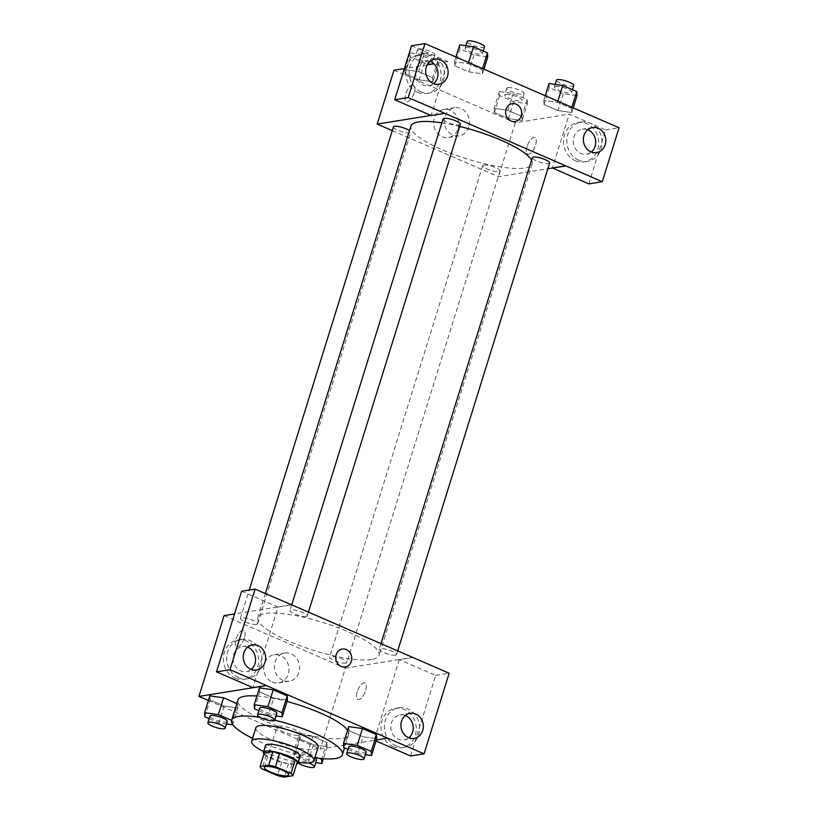 <?xml version="1.0" encoding="UTF-8"?>
<svg xmlns="http://www.w3.org/2000/svg" width="818" height="818" viewBox="0 0 818 818"><rect width="100%" height="100%" fill="white"/><g stroke="black" fill="none" stroke-linecap="round" stroke-linejoin="round"><path stroke-width="0.61" stroke-dasharray="4.09 3.07" d="M278.478 726.149A12.689 2.935 17.3 0 1 292.558 728.828A12.689 2.935 17.3 0 1 301.208 734.523A12.689 2.935 17.3 0 1 288.222 733.552A12.689 2.935 17.3 0 1 276.985 726.977A12.689 2.935 17.3 0 1 278.478 726.149M264.255 753.112A17.219 3.978 17.3 0 0 266.187 755.392L281.74 762.141A17.219 3.978 17.3 0 0 288.509 763.634L297.159 762.243M263.989 753.951A18.119 4.192 -162.7 0 0 279.459 761.681A18.119 4.192 -162.7 0 0 296.576 764.104M300.104 756.333A18.119 4.192 17.3 0 1 281.556 754.942A18.119 4.192 17.3 0 1 265.502 745.556M281.74 762.141L277.547 775.607M266.187 755.392L261.985 768.859M288.509 763.634L284.316 777.1M263.631 751.548A32.618 7.546 -162.7 0 0 298.243 762.325M255.85 727.785A32.618 7.546 -162.7 0 0 284.756 744.677A32.618 7.546 -162.7 0 0 318.141 747.182M274.766 720.229A57.986 13.405 -162.7 0 0 260.155 717.345M252.558 738.368A57.986 13.405 -162.7 0 0 314.838 757.765M347.578 730.28A57.986 13.405 17.3 0 1 348.652 734.523A57.986 13.405 17.3 0 1 289.296 730.085A57.986 13.405 17.3 0 1 237.926 700.034M256.913 696.036A57.986 13.405 17.3 0 1 286.995 701.517M208.386 700.505L320.227 748.991L376.352 739.973M254.47 708.817L259.715 691.987L259.459 687.866L259.715 691.987L273.723 698.061L287.466 700.014L273.723 698.061L268.478 714.891L276.085 715.975M343.744 747.529L348.989 730.689L348.734 726.578L348.989 730.689L362.998 736.762L376.74 738.715L362.998 736.762L357.752 753.603L365.36 754.677M299.112 734.544L299.368 738.664L313.376 744.738L327.118 746.691L326.863 742.57L312.854 736.497L299.112 734.544L299.368 738.664L313.376 744.738L327.118 746.691L326.863 742.57L312.854 736.497L299.112 734.544L293.866 751.384L294.122 755.505L308.13 761.568L315.738 762.652M204.848 716.793L210.093 699.963L209.837 695.842L210.093 699.963L224.101 706.036L237.844 707.989L237.588 703.869L236.831 703.541L237.588 703.869L232.343 720.699L231.586 720.372M357.231 691.875A9.059 3.722 -66.6 0 0 357.834 699.513A9.059 3.722 -66.6 0 0 364.848 692.682A9.059 3.722 -66.6 0 0 365.043 682.887A9.059 3.722 -66.6 0 0 357.231 691.875A9.059 3.722 113.4 0 1 365.043 682.887A9.059 3.722 113.4 0 1 364.848 692.672A9.059 3.722 113.4 0 1 357.834 699.513A9.059 3.722 113.4 0 1 357.221 691.875M410.585 755.996L435.687 675.412L399.296 659.635L412.773 657.467M399.296 659.635L374.194 740.218L387.681 738.051M224.091 615.606L345.39 668.194L320.227 748.991M345.39 668.194L412.814 657.355M392.875 746.527A19.939 17.587 80.9 0 0 401.812 747.693A19.939 17.587 80.9 0 0 416.004 725.218A19.939 17.587 80.9 0 0 395.483 708.327A19.939 17.587 80.9 0 0 381.055 725.719A19.939 17.587 80.9 0 0 392.875 746.527M374.194 740.218L376.024 741.006M396.249 745.985A19.939 17.587 -99.1 0 1 384.419 725.177A19.939 17.587 -99.1 0 1 398.857 707.785A19.939 17.587 -99.1 0 1 419.378 724.676A19.939 17.587 -99.1 0 1 405.186 747.151A19.939 17.587 -99.1 0 1 396.249 745.985M405.288 715.525A12.689 11.186 80.9 0 0 400.002 714.942A12.689 11.186 80.9 0 0 391.403 722.867A12.689 11.186 80.9 0 0 404.031 739.993A12.689 11.186 80.9 0 0 408.867 737.795M435.687 675.412L449.164 673.245M272.23 682.069A14.254 12.577 80.9 0 0 278.621 682.907A14.254 12.577 80.9 0 0 288.774 666.834A14.254 12.577 80.9 0 0 274.091 654.758A14.254 12.577 80.9 0 0 263.774 667.191A14.254 12.577 80.9 0 0 272.23 682.069M282.885 680.361A14.254 12.577 -99.1 0 1 274.429 665.484A14.254 12.577 -99.1 0 1 284.746 653.05A14.254 12.577 -99.1 0 1 299.419 665.126A14.254 12.577 -99.1 0 1 289.265 681.19A14.254 12.577 -99.1 0 1 282.885 680.361M244.357 637.938A9.059 3.722 113.4 0 1 236.545 646.926A9.059 3.722 113.4 0 1 236.729 637.13A9.059 3.722 113.4 0 1 243.754 630.3A9.059 3.722 113.4 0 1 244.357 637.938A9.059 3.722 -66.6 0 0 243.754 630.3A9.059 3.722 -66.6 0 0 236.739 637.13A9.059 3.722 -66.6 0 0 236.545 646.926A9.059 3.722 -66.6 0 0 244.367 637.938M241.607 591.271L277.997 607.048L252.895 687.631M277.997 607.048L291.484 604.88M291.31 604.809L234.551 613.929M235.195 678.163A19.939 17.587 80.9 0 0 244.122 679.329A19.939 17.587 80.9 0 0 258.324 656.854A19.939 17.587 80.9 0 0 237.803 639.962A19.939 17.587 80.9 0 0 223.365 657.355A19.939 17.587 80.9 0 0 235.195 678.163M238.57 677.621A19.939 17.587 -99.1 0 1 226.739 656.813A19.939 17.587 -99.1 0 1 241.167 639.42A19.939 17.587 -99.1 0 1 261.699 656.312A19.939 17.587 -99.1 0 1 247.496 678.787A19.939 17.587 -99.1 0 1 238.57 677.621M247.598 647.161A12.689 11.186 80.9 0 0 242.322 646.578A12.689 11.186 80.9 0 0 233.723 654.502A12.689 11.186 80.9 0 0 246.351 671.629A12.689 11.186 80.9 0 0 251.177 669.431M342.333 649.052L342.333 649.052A9.059 7.996 80.9 0 0 335.881 659.267A9.059 7.996 80.9 0 0 345.206 666.946L345.206 666.946M256.586 624.4A9.059 2.096 17.3 0 1 246.525 622.488A9.059 2.096 17.3 0 1 240.359 618.418A9.059 2.096 17.3 0 1 249.633 619.114A9.059 2.096 17.3 0 1 257.66 623.807A9.059 2.096 17.3 0 1 256.586 624.4M395.483 655.136A9.059 2.096 17.3 0 1 385.421 653.214A9.059 2.096 17.3 0 1 379.245 649.155A9.059 2.096 17.3 0 1 380.319 648.562A9.059 2.096 17.3 0 1 390.38 650.474A9.059 2.096 17.3 0 1 396.556 654.543A9.059 2.096 17.3 0 1 395.483 655.136M306.208 616.424A9.059 2.096 17.3 0 1 296.147 614.512A9.059 2.096 17.3 0 1 289.981 610.453A9.059 2.096 17.3 0 1 291.044 609.86A9.059 2.096 17.3 0 1 301.106 611.772A9.059 2.096 17.3 0 1 307.282 615.842A9.059 2.096 17.3 0 1 306.208 616.424M345.861 663.112A9.059 2.096 17.3 0 1 335.799 661.189A9.059 2.096 17.3 0 1 329.634 657.13A9.059 2.096 17.3 0 1 330.697 656.537A9.059 2.096 17.3 0 1 340.758 658.449A9.059 2.096 17.3 0 1 346.934 662.519A9.059 2.096 17.3 0 1 345.861 663.112M371.576 659.512A63.497 14.683 17.3 0 1 301.096 646.087A63.497 14.683 17.3 0 1 257.823 617.6A63.497 14.683 17.3 0 1 265.329 613.449A63.497 14.683 17.3 0 1 335.809 626.874A63.497 14.683 17.3 0 1 379.082 655.361A63.497 14.683 17.3 0 1 371.576 659.512M441.843 122.864A63.497 14.683 17.3 0 1 459.706 126.442M531.567 160.134A63.497 14.683 17.3 0 1 532.17 163.845A63.497 14.683 17.3 0 1 467.18 158.978A63.497 14.683 17.3 0 1 410.922 126.074M393.448 126.902A9.059 2.096 -162.7 0 0 399.624 130.962A9.059 2.096 -162.7 0 0 409.685 132.884A9.059 2.096 -162.7 0 0 410.748 132.291A9.059 2.096 -162.7 0 0 409.501 130.624M549.645 163.017A9.059 2.096 17.3 0 1 540.371 162.322A9.059 2.096 17.3 0 1 532.344 157.629M460.37 124.316A9.059 2.096 17.3 0 1 451.096 123.62A9.059 2.096 17.3 0 1 443.07 118.927M483.796 165.011A9.059 2.096 17.3 0 1 493.847 166.923A9.059 2.096 17.3 0 1 500.023 170.993A9.059 2.096 17.3 0 1 490.749 170.297A9.059 2.096 17.3 0 1 482.722 165.604A9.059 2.096 17.3 0 1 483.796 165.011M444.603 113.242L430.922 115.45M392.282 130.624L498.489 176.668L547.866 168.733M512.211 103.661L512.201 103.661A9.059 7.996 80.9 0 0 506.056 109.326A9.059 7.996 80.9 0 0 515.084 121.555L515.084 121.555M587.733 129.735A12.689 11.186 80.9 0 0 582.457 129.162A12.689 11.186 80.9 0 0 573.858 137.076A12.689 11.186 80.9 0 0 586.486 154.203A12.689 11.186 80.9 0 0 591.322 152.005M578.704 160.195A19.939 17.587 -99.1 0 1 566.874 139.387A19.939 17.587 -99.1 0 1 581.312 122.005A19.939 17.587 -99.1 0 1 601.833 138.896A19.939 17.587 -99.1 0 1 587.631 161.361A19.939 17.587 -99.1 0 1 578.704 160.195M575.33 160.737A19.939 17.587 80.9 0 0 584.267 161.903A19.939 17.587 80.9 0 0 598.459 139.438A19.939 17.587 80.9 0 0 577.937 122.547A19.939 17.587 80.9 0 0 563.5 139.929A19.939 17.587 80.9 0 0 575.33 160.737M430.053 61.37A12.689 11.186 80.9 0 0 424.777 60.798A12.689 11.186 80.9 0 0 416.178 68.712A12.689 11.186 80.9 0 0 428.796 85.839A12.689 11.186 80.9 0 0 433.632 83.64M421.014 91.831A19.939 17.587 -99.1 0 1 409.194 71.023A19.939 17.587 -99.1 0 1 423.622 53.64A19.939 17.587 -99.1 0 1 444.143 70.532A19.939 17.587 -99.1 0 1 429.951 92.996A19.939 17.587 -99.1 0 1 421.014 91.831M417.65 92.373A19.939 17.587 80.9 0 0 426.577 93.538A19.939 17.587 80.9 0 0 440.779 71.074A19.939 17.587 80.9 0 0 420.248 54.182A19.939 17.587 80.9 0 0 405.82 71.565A19.939 17.587 80.9 0 0 417.65 92.373M411.515 45.767L447.906 61.544L431.086 115.522M588.776 183.886L605.586 129.909L569.195 114.131L552.416 167.997M605.586 129.909L619.073 127.741M573.224 107.874L571.772 112.526L571.516 108.405L557.508 102.342L543.765 100.389L544.042 104.51L558.029 110.573L571.792 112.536L571.496 108.405M571.864 107.281L571.516 108.405L557.508 102.342L543.755 100.379M527.395 103.671L527.14 99.551L513.131 93.477L499.389 91.524L499.645 95.645L513.653 101.718L527.395 103.671L522.16 120.502L521.874 116.381L507.886 110.318L494.133 108.354M499.389 91.524L494.144 108.365L494.409 112.475L508.407 118.549L522.16 120.502L521.894 116.381L507.886 110.318L494.144 108.365L494.43 112.485L508.407 118.549L522.17 120.512M438.121 64.97L437.865 60.849L423.857 54.775L410.115 52.822L410.37 56.943L424.378 63.017L438.121 64.97L432.886 81.8L432.62 77.679L418.611 71.606L404.869 69.653L405.135 73.773L419.133 79.847L432.896 81.81L432.599 77.669L418.611 71.606L404.859 69.642L405.155 73.784M483.949 69.162L482.508 73.825L482.242 69.704L468.233 63.63L454.481 61.677L454.777 65.808L468.755 71.872L482.518 73.835L482.221 69.704M393.969 70.215L515.258 122.802L569.195 114.131M447.906 61.544L433.847 63.804M427.211 64.878L404.419 68.538M458.152 128.61A14.254 12.577 80.9 0 0 443.959 109.367A14.254 12.577 80.9 0 0 433.806 125.44A14.254 12.577 80.9 0 0 448.489 137.516A14.254 12.577 80.9 0 0 458.152 128.61M515.258 122.802L498.489 176.668M468.806 126.902A14.254 12.577 -99.1 0 1 459.143 135.808A14.254 12.577 -99.1 0 1 444.46 123.722A14.254 12.577 -99.1 0 1 454.614 107.659A14.254 12.577 -99.1 0 1 468.806 126.902M414.225 92.546A9.059 3.722 113.4 0 1 406.413 101.534A9.059 3.722 113.4 0 1 406.607 91.739A9.059 3.722 113.4 0 1 413.622 84.908A9.059 3.722 113.4 0 1 414.225 92.546A9.059 3.722 -66.6 0 0 413.622 84.908A9.059 3.722 -66.6 0 0 406.607 91.749A9.059 3.722 -66.6 0 0 406.413 101.534A9.059 3.722 -66.6 0 0 414.235 92.546M527.099 146.483A9.059 3.722 -66.6 0 0 527.712 154.121A9.059 3.722 -66.6 0 0 534.727 147.291A9.059 3.722 -66.6 0 0 534.911 137.496A9.059 3.722 -66.6 0 0 527.099 146.483A9.059 3.722 113.4 0 1 534.911 137.496A9.059 3.722 113.4 0 1 534.716 147.291A9.059 3.722 113.4 0 1 527.702 154.121A9.059 3.722 113.4 0 1 527.089 146.483M416.536 55.604A9.059 2.096 17.3 0 1 426.597 57.526A9.059 2.096 17.3 0 1 432.773 61.585A9.059 2.096 17.3 0 1 423.499 60.89A9.059 2.096 17.3 0 1 415.472 56.197A9.059 2.096 17.3 0 1 416.536 55.604M437.865 60.849L432.62 77.679M423.857 54.775L418.611 71.606M410.115 52.822L404.869 69.653M410.37 56.943L405.135 73.773L419.133 79.847L432.886 81.8M424.378 63.017L419.133 79.847M418.632 48.875A9.059 2.096 17.3 0 1 428.693 50.788A9.059 2.096 17.3 0 1 434.869 54.857A9.059 2.096 17.3 0 1 425.595 54.162A9.059 2.096 17.3 0 1 417.569 49.469A9.059 2.096 17.3 0 1 418.632 48.875M505.81 94.315A9.059 2.096 17.3 0 1 515.872 96.227A9.059 2.096 17.3 0 1 522.048 100.297A9.059 2.096 17.3 0 1 512.774 99.602A9.059 2.096 17.3 0 1 504.747 94.908A9.059 2.096 17.3 0 1 505.81 94.315M527.14 99.551L521.894 116.381M513.131 93.477L507.886 110.318M499.645 95.645L494.409 112.475M513.653 101.718L508.407 118.549M507.906 87.577A9.059 2.096 17.3 0 1 517.968 89.499A9.059 2.096 17.3 0 1 524.144 93.559A9.059 2.096 17.3 0 1 514.87 92.863A9.059 2.096 17.3 0 1 506.843 88.17A9.059 2.096 17.3 0 1 507.906 87.577M459.736 44.847L459.992 48.968L474 55.041L487.743 56.994M466.158 47.638A9.059 2.096 17.3 0 1 476.219 49.55A9.059 2.096 17.3 0 1 482.395 53.61A9.059 2.096 17.3 0 1 473.121 52.925A9.059 2.096 17.3 0 1 465.084 48.221A9.059 2.096 17.3 0 1 466.158 47.638M482.589 68.579L482.242 69.704L468.233 63.63L454.491 61.677L454.757 65.798L468.755 71.872L482.508 73.825M468.591 62.505L468.233 63.63M455.943 57.025L454.491 61.677M459.992 48.968L454.757 65.798M474 55.041L468.755 71.872M484.491 46.882A9.059 2.096 17.3 0 1 475.217 46.186A9.059 2.096 17.3 0 1 467.19 41.493M549.011 83.548L549.267 87.669L563.275 93.743L577.017 95.696M555.432 86.34A9.059 2.096 17.3 0 1 565.494 88.252A9.059 2.096 17.3 0 1 571.67 92.322A9.059 2.096 17.3 0 1 562.395 91.626A9.059 2.096 17.3 0 1 554.359 86.933A9.059 2.096 17.3 0 1 555.432 86.34M557.866 101.207L557.508 102.342M545.217 95.726L543.765 100.389L544.021 104.51L558.029 110.573L571.772 112.526M549.267 87.669L544.021 104.51M563.275 93.743L558.029 110.573M573.766 85.583A9.059 2.096 17.3 0 1 564.492 84.888A9.059 2.096 17.3 0 1 556.465 80.195M232.568 724.267L232.343 720.699M209.132 718.654L218.856 722.867L226.463 723.95M227.251 721.445A9.059 2.096 17.3 0 1 217.977 720.75A9.059 2.096 17.3 0 1 209.95 716.057M210.093 699.963L224.101 706.036L237.844 707.989L232.711 724.482M237.844 707.989L237.588 703.869M224.101 706.036L218.856 722.867M319.122 758.327L307.609 753.337L293.866 751.384M316.525 760.147A9.059 2.096 17.3 0 1 307.251 759.452A9.059 2.096 17.3 0 1 299.224 754.758A9.059 2.096 17.3 0 1 300.288 754.165A9.059 2.096 17.3 0 1 314.726 758.122M327.118 746.691L323.376 758.726M326.863 742.57L321.863 758.603M312.854 736.497L307.609 753.337M299.368 738.664L294.122 755.505M313.376 744.738L308.13 761.568M298.049 762.918A9.059 2.096 17.3 0 1 297.128 761.497A9.059 2.096 17.3 0 1 298.192 760.904A9.059 2.096 17.3 0 1 308.611 762.949M258.754 710.678L268.478 714.891M276.873 713.47A9.059 2.096 17.3 0 1 267.598 712.775A9.059 2.096 17.3 0 1 259.572 708.081M259.715 691.987L273.723 698.061M348.028 749.38L357.752 753.603M366.147 752.171A9.059 2.096 17.3 0 1 356.873 751.476A9.059 2.096 17.3 0 1 348.836 746.783M348.989 730.689L362.998 736.762M288.621 774.922L301.208 734.523M264.398 767.376L276.985 726.977M348.652 734.523L344.501 747.856M401.812 747.693L405.186 747.151M395.483 708.327L398.857 707.785M410.115 713.316L400.002 714.942M414.143 738.368L404.031 739.993M278.621 682.907L289.265 681.19M274.091 654.758L284.746 653.05M244.122 679.329L247.496 678.787M237.803 639.962L241.167 639.42M252.435 644.952L242.322 646.578M256.463 670.003L246.351 671.629M265.318 593.541L257.823 617.6M532.17 163.845L379.082 655.361M257.66 623.807L410.748 132.291M240.359 618.418L249.193 590.054M380.994 643.561L379.245 649.155M397.712 650.811L396.556 654.543M291.719 604.86L289.981 610.453M308.437 612.109L307.282 615.842M482.722 165.604L329.634 657.13M500.023 170.993L346.934 662.519M592.569 127.536L582.457 129.162M596.598 152.577L586.486 154.203M584.267 161.903L587.631 161.361M577.937 122.547L581.312 122.005M434.89 59.172L424.777 60.798M438.908 84.213L428.796 85.839M426.577 93.538L429.951 92.996M420.248 54.182L423.622 53.64M448.489 137.516L459.143 135.808M443.959 109.367L454.614 107.659M417.569 49.469L415.472 56.197M434.869 54.857L432.773 61.585M506.843 88.17L504.747 94.908M524.144 93.559L522.048 100.297M465.871 45.716L465.084 48.221M483.203 51.013L482.395 53.61M555.146 84.428L554.359 86.933M572.477 89.724L571.67 92.322M299.224 754.758L297.128 761.497"/><path stroke-width="1.23" d="M265.901 766.548A12.689 2.935 17.3 0 1 279.981 769.227A12.689 2.935 17.3 0 1 288.621 774.922A12.689 2.935 17.3 0 1 275.635 773.951A12.689 2.935 17.3 0 1 264.398 767.376A12.689 2.935 17.3 0 1 265.901 766.548M261.985 768.859L277.547 775.607A17.219 3.978 17.3 0 0 284.316 777.1L292.967 775.709A17.219 3.978 17.3 0 0 291.034 773.439L275.472 766.691A17.219 3.978 17.3 0 0 268.703 765.188L260.052 766.578A17.219 3.978 17.3 0 0 261.985 768.859M291.034 773.439L295.226 759.973L279.664 753.225L275.472 766.691M268.703 765.188L272.895 751.722L264.255 753.112L260.052 766.578M272.895 751.722A17.219 3.978 17.3 0 1 279.664 753.225M295.226 759.973A17.219 3.978 17.3 0 1 297.159 762.243L292.967 775.709M296.576 764.104A18.119 4.192 -162.7 0 0 298.008 763.071A18.119 4.192 -162.7 0 0 289.132 756.323A18.119 4.192 -162.7 0 0 263.406 752.294A18.119 4.192 -162.7 0 0 263.989 753.951M263.406 752.294L265.502 745.556A18.119 4.192 17.3 0 1 267.639 744.37A18.119 4.192 17.3 0 1 291.228 749.595A18.119 4.192 17.3 0 1 300.104 756.333L298.008 763.071M298.243 762.325A32.618 7.546 -162.7 0 0 313.948 760.648A32.618 7.546 -162.7 0 0 297.967 748.511A32.618 7.546 -162.7 0 0 251.658 741.251A32.618 7.546 -162.7 0 0 263.631 751.548M313.948 760.648L318.141 747.182A32.618 7.546 -162.7 0 0 302.169 735.045A32.618 7.546 -162.7 0 0 255.85 727.785L251.658 741.251M314.838 757.765A57.986 13.405 -162.7 0 0 342.364 754.728A57.986 13.405 -162.7 0 0 313.969 733.143A57.986 13.405 -162.7 0 0 274.766 720.229M260.155 717.345A57.986 13.405 -162.7 0 0 231.627 720.239A57.986 13.405 -162.7 0 0 252.558 738.368M286.995 701.517A57.986 13.405 17.3 0 1 320.257 712.948A57.986 13.405 17.3 0 1 347.578 730.28M231.627 720.239L237.926 700.034A57.986 13.405 17.3 0 1 244.766 696.241A57.986 13.405 17.3 0 1 256.913 696.036M376.352 739.973L387.65 738.153L266.351 685.566L198.927 696.404L208.386 700.505M276.085 715.975L282.22 716.844L287.466 700.014L287.21 695.893L273.202 689.819L259.459 687.866L254.214 704.697L254.47 708.817L258.754 710.678M365.36 754.677L371.495 755.556L376.74 738.715L376.484 734.595L362.476 728.531L348.734 726.578L343.488 743.409L343.744 747.529L348.028 749.38M231.586 720.372L218.334 714.625L223.58 697.795L236.831 703.541L223.58 697.795L209.837 695.842L204.592 712.672L204.848 716.793L209.132 718.654M376.024 741.006L410.585 755.996L424.072 753.828L387.65 738.153M266.351 685.566L252.895 687.631L216.514 671.854L241.607 591.271L255.093 589.103L291.515 604.768L449.164 673.245L424.072 753.828M408.867 737.795A12.689 11.186 80.9 0 0 412.63 732.069A12.689 11.186 80.9 0 0 405.288 715.525M401.515 721.241A12.689 11.186 80.9 0 0 414.143 738.368A12.689 11.186 80.9 0 0 423.182 724.073A12.689 11.186 80.9 0 0 410.115 713.316A12.689 11.186 80.9 0 0 401.515 721.241M234.551 613.929L224.091 615.606L198.927 696.404M251.177 669.431A12.689 11.186 80.9 0 0 254.95 663.705A12.689 11.186 80.9 0 0 247.598 647.161M243.836 652.876A12.689 11.186 80.9 0 0 256.463 670.003A12.689 11.186 80.9 0 0 265.492 655.709A12.689 11.186 80.9 0 0 252.435 644.952A12.689 11.186 80.9 0 0 243.836 652.876M216.514 671.854L229.991 669.686L255.093 589.103M266.382 685.464L229.991 669.686M345.206 666.946A9.059 7.996 80.9 0 0 351.771 659.042A9.059 7.996 80.9 0 0 346.392 649.584A9.059 7.996 -99.1 0 1 351.771 659.042A9.059 7.996 -99.1 0 1 345.216 666.946A9.059 7.996 -99.1 0 1 335.881 659.267A9.059 7.996 -99.1 0 1 342.333 649.052A9.059 7.996 -99.1 0 1 346.392 649.584A9.059 7.996 80.9 0 0 342.333 649.052M265.318 593.541L410.922 126.074A63.497 14.683 17.3 0 1 418.417 121.923A63.497 14.683 17.3 0 1 441.843 122.864M459.706 126.442A63.497 14.683 17.3 0 1 531.567 160.134M409.501 130.624A9.059 2.096 -162.7 0 0 400.053 126.862A9.059 2.096 -162.7 0 0 393.448 126.902L249.193 590.054M380.994 643.561L532.344 157.629A9.059 2.096 17.3 0 1 533.408 157.036A9.059 2.096 17.3 0 1 543.469 158.948A9.059 2.096 17.3 0 1 549.645 163.017L397.712 650.811M291.719 604.86L443.07 118.927A9.059 2.096 17.3 0 1 444.143 118.334A9.059 2.096 17.3 0 1 454.194 120.246A9.059 2.096 17.3 0 1 460.37 124.316L308.437 612.109M444.603 113.242L602.263 181.719L619.073 127.741L424.992 43.61L408.182 97.577L444.603 113.242M430.922 115.45L377.19 124.08L392.282 130.624M547.866 168.733L565.903 165.839M506.066 109.326A9.059 7.996 -99.1 0 1 512.211 103.661A9.059 7.996 -99.1 0 1 521.536 111.34A9.059 7.996 -99.1 0 1 515.084 121.555A9.059 7.996 -99.1 0 1 506.066 109.326M583.97 135.451A12.689 11.186 -99.1 0 1 592.569 127.536A12.689 11.186 -99.1 0 1 605.637 138.283A12.689 11.186 -99.1 0 1 596.598 152.577A12.689 11.186 -99.1 0 1 583.97 135.451M426.29 67.086A12.689 11.186 -99.1 0 1 434.89 59.172A12.689 11.186 -99.1 0 1 447.947 69.919A12.689 11.186 -99.1 0 1 438.908 84.213A12.689 11.186 -99.1 0 1 426.29 67.086M515.084 121.555A9.059 7.996 80.9 0 0 521.536 111.34A9.059 7.996 80.9 0 0 512.201 103.661M591.322 152.005A12.689 11.186 80.9 0 0 595.085 146.279A12.689 11.186 80.9 0 0 587.733 129.735M433.632 83.64A12.689 11.186 80.9 0 0 437.834 71.544A12.689 11.186 80.9 0 0 430.053 61.37M444.573 113.354L431.086 115.522L394.705 99.745L411.515 45.767L424.992 43.61M394.705 99.745L408.182 97.577M552.416 167.997L588.776 183.886L602.263 181.719M552.385 168.109L565.872 165.942M433.847 63.804L427.211 64.878M404.419 68.538L393.969 70.215L377.19 124.08M483.949 69.162L487.743 56.994L487.487 52.873L473.479 46.8L459.736 44.847L455.943 57.025M487.487 52.873L482.589 68.579M473.479 46.8L468.591 62.505M465.871 45.716L467.19 41.493A9.059 2.096 17.3 0 1 468.254 40.9A9.059 2.096 17.3 0 1 478.315 42.812A9.059 2.096 17.3 0 1 484.491 46.882L483.203 51.013M573.224 107.874L577.017 95.696L576.762 91.575L562.753 85.501L549.011 83.548L545.217 95.726M576.762 91.575L571.864 107.281M562.753 85.501L557.866 101.207M555.146 84.428L556.465 80.195A9.059 2.096 17.3 0 1 557.528 79.602A9.059 2.096 17.3 0 1 567.59 81.524A9.059 2.096 17.3 0 1 573.766 85.583L572.477 89.724M226.463 723.95L232.609 724.82L232.568 724.267M218.334 714.625L204.592 712.672M207.854 722.785L209.95 716.057A9.059 2.096 17.3 0 1 211.013 715.464A9.059 2.096 17.3 0 1 221.075 717.376A9.059 2.096 17.3 0 1 227.251 721.445L225.154 728.173A9.059 2.096 17.3 0 1 215.88 727.478A9.059 2.096 17.3 0 1 207.854 722.785A9.059 2.096 17.3 0 1 208.917 722.192A9.059 2.096 17.3 0 1 218.979 724.114A9.059 2.096 17.3 0 1 225.154 728.173M223.58 697.795L209.837 695.842M315.738 762.652L321.873 763.521L321.617 759.411L319.122 758.327M314.726 758.122A9.059 2.096 17.3 0 1 316.525 760.147L314.429 766.885A9.059 2.096 17.3 0 1 307.507 766.834A9.059 2.096 17.3 0 1 298.049 762.918M323.376 758.726L321.873 763.521M321.863 758.603L321.617 759.411M308.611 762.949A9.059 2.096 17.3 0 1 314.429 766.885M282.22 716.844L281.965 712.723L267.956 706.65L254.214 704.697M257.466 714.809L259.572 708.081A9.059 2.096 17.3 0 1 260.635 707.488A9.059 2.096 17.3 0 1 270.697 709.4A9.059 2.096 17.3 0 1 276.873 713.47L274.776 720.198A9.059 2.096 17.3 0 1 265.502 719.503A9.059 2.096 17.3 0 1 257.466 714.809A9.059 2.096 17.3 0 1 258.539 714.216A9.059 2.096 17.3 0 1 268.601 716.139A9.059 2.096 17.3 0 1 274.776 720.198M287.466 700.014L287.21 695.893L281.965 712.723M287.21 695.893L273.202 689.819L267.956 706.65M273.202 689.819L259.459 687.866M371.495 755.556L371.239 751.435L357.231 745.362L343.488 743.409M346.74 753.521L348.836 746.783A9.059 2.096 17.3 0 1 349.91 746.19A9.059 2.096 17.3 0 1 359.971 748.112A9.059 2.096 17.3 0 1 366.147 752.171L364.041 758.91A9.059 2.096 17.3 0 1 354.777 758.214A9.059 2.096 17.3 0 1 346.74 753.521A9.059 2.096 17.3 0 1 347.814 752.928A9.059 2.096 17.3 0 1 357.875 754.84A9.059 2.096 17.3 0 1 364.041 758.91M376.74 738.715L376.484 734.595L371.239 751.435M376.484 734.595L362.476 728.531L357.231 745.362M362.476 728.531L348.734 726.578M344.501 747.856L342.364 754.728"/></g></svg>

